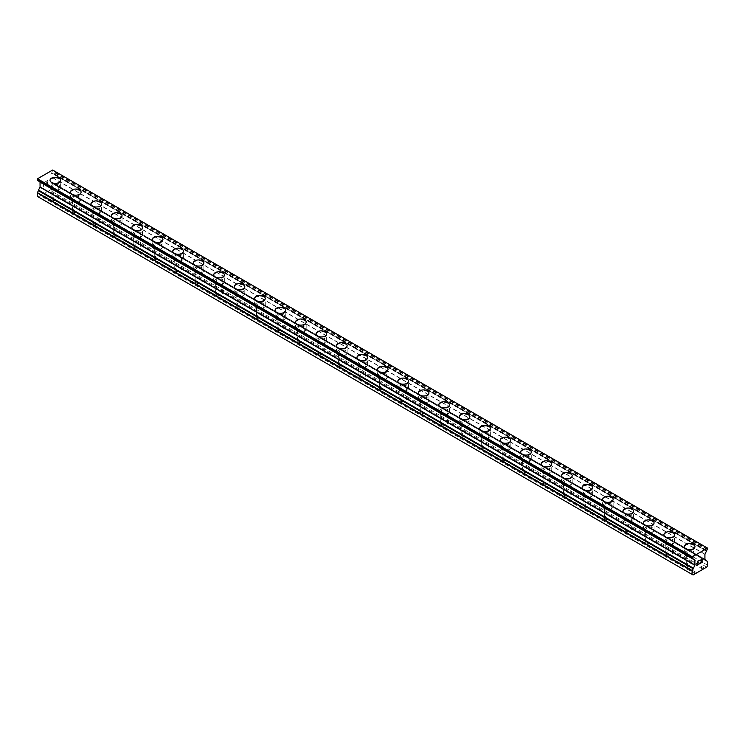 <?xml version="1.0" encoding="UTF-8"?>
<svg xmlns="http://www.w3.org/2000/svg" width="745" height="745" viewBox="0 0 745 745"><rect width="100%" height="100%" fill="white"/><g stroke="black" fill="none" stroke-linecap="round" stroke-linejoin="round"><path stroke-width="0.56" stroke-dasharray="3.73 2.79" d="M52.942 200.265A3.38 1.946 0 0 0 56.406 200.74A3.38 1.946 0 0 0 58.706 198.887A3.38 1.946 0 0 0 57.71 197.509A3.38 1.946 0 0 0 54.031 197.09A3.38 1.946 0 0 0 51.945 198.887A3.38 1.946 0 0 0 52.942 200.265M52.942 188.774A3.38 1.946 0 0 0 56.62 189.193A3.38 1.946 0 0 0 58.706 187.395A3.38 1.946 0 0 0 57.71 186.017A3.38 1.946 0 0 0 54.031 185.589A3.38 1.946 0 0 0 51.945 187.395A3.38 1.946 0 0 0 52.942 188.774M60.634 180.309L60.634 180.309A5.308 3.064 180 0 1 57.356 183.14A5.308 3.064 180 0 1 51.573 182.478A5.308 3.064 180 0 1 50.017 180.309L50.017 180.299M73.401 212.083A3.38 1.946 0 0 0 76.865 212.549A3.38 1.946 0 0 0 79.166 210.705A3.38 1.946 0 0 0 78.178 209.326A3.38 1.946 0 0 0 74.5 208.907A3.38 1.946 0 0 0 72.414 210.705A3.38 1.946 0 0 0 73.401 212.083M73.401 200.582A3.38 1.946 0 0 0 77.08 201.01A3.38 1.946 0 0 0 79.166 199.204A3.38 1.946 0 0 0 78.178 197.825A3.38 1.946 0 0 0 74.5 197.406A3.38 1.946 0 0 0 72.414 199.204A3.38 1.946 0 0 0 73.401 200.582M81.093 192.126L81.093 192.126A5.308 3.064 180 0 1 77.815 194.957A5.308 3.064 180 0 1 72.041 194.296A5.308 3.064 180 0 1 70.486 192.126L70.486 192.117M93.861 223.9A3.38 1.946 0 0 0 97.334 224.366A3.38 1.946 0 0 0 99.625 222.522A3.38 1.946 0 0 0 98.638 221.144A3.38 1.946 0 0 0 94.96 220.716A3.38 1.946 0 0 0 92.874 222.522A3.38 1.946 0 0 0 93.861 223.9M93.861 212.4A3.38 1.946 0 0 0 97.539 212.819A3.38 1.946 0 0 0 99.625 211.021A3.38 1.946 0 0 0 98.638 209.643A3.38 1.946 0 0 0 94.96 209.224A3.38 1.946 0 0 0 92.874 211.021A3.38 1.946 0 0 0 93.861 212.4M101.553 203.944L101.553 203.934A5.308 3.064 180 0 1 101.553 203.944A5.308 3.064 180 0 1 98.284 206.765A5.308 3.064 180 0 1 92.501 206.104A5.308 3.064 180 0 1 90.946 203.944A5.308 3.064 180 0 1 90.946 203.934L90.946 203.934M114.33 235.709A3.38 1.946 0 0 0 117.794 236.184A3.38 1.946 0 0 0 120.094 234.33A3.38 1.946 0 0 0 119.098 232.952A3.38 1.946 0 0 0 115.419 232.533A3.38 1.946 0 0 0 113.342 234.33A3.38 1.946 0 0 0 114.33 235.709M114.33 224.217A3.38 1.946 0 0 0 118.008 224.636A3.38 1.946 0 0 0 120.094 222.839A3.38 1.946 0 0 0 119.098 221.461A3.38 1.946 0 0 0 115.419 221.032A3.38 1.946 0 0 0 113.342 222.839A3.38 1.946 0 0 0 114.33 224.217M122.022 215.743L122.022 215.752A5.308 3.064 180 0 1 118.744 218.583A5.308 3.064 180 0 1 112.961 217.922A5.308 3.064 180 0 1 111.405 215.752L111.405 215.743M134.789 247.526A3.38 1.946 0 0 0 138.253 247.992A3.38 1.946 0 0 0 140.554 246.148A3.38 1.946 0 0 0 139.566 244.77A3.38 1.946 0 0 0 135.888 244.351A3.38 1.946 0 0 0 133.802 246.148A3.38 1.946 0 0 0 134.789 247.526M134.789 236.025A3.38 1.946 0 0 0 138.468 236.454A3.38 1.946 0 0 0 140.554 234.647A3.38 1.946 0 0 0 139.566 233.269A3.38 1.946 0 0 0 135.888 232.85A3.38 1.946 0 0 0 133.802 234.647A3.38 1.946 0 0 0 134.789 236.025M142.481 227.57L142.481 227.56A5.308 3.064 180 0 1 142.481 227.57A5.308 3.064 180 0 1 139.203 230.401A5.308 3.064 180 0 1 133.429 229.73A5.308 3.064 180 0 1 131.874 227.57A5.308 3.064 180 0 1 131.874 227.56L131.874 227.56M155.249 259.344A3.38 1.946 0 0 0 158.722 259.809A3.38 1.946 0 0 0 161.013 257.966A3.38 1.946 0 0 0 160.026 256.587A3.38 1.946 0 0 0 156.348 256.159A3.38 1.946 0 0 0 154.262 257.966A3.38 1.946 0 0 0 155.249 259.344M155.249 247.843A3.38 1.946 0 0 0 158.936 248.262A3.38 1.946 0 0 0 161.013 246.465A3.38 1.946 0 0 0 160.026 245.086A3.38 1.946 0 0 0 156.348 244.658A3.38 1.946 0 0 0 154.262 246.465A3.38 1.946 0 0 0 155.249 247.843M162.941 239.378L162.941 239.378A5.308 3.064 180 0 1 159.672 242.209A5.308 3.064 180 0 1 153.889 241.548A5.308 3.064 180 0 1 152.334 239.378L152.334 239.378M175.718 271.152A3.38 1.946 0 0 0 179.182 271.627A3.38 1.946 0 0 0 181.482 269.774A3.38 1.946 0 0 0 180.486 268.396A3.38 1.946 0 0 0 176.807 267.976A3.38 1.946 0 0 0 174.73 269.774A3.38 1.946 0 0 0 175.718 271.152M175.718 259.651A3.38 1.946 0 0 0 179.396 260.079A3.38 1.946 0 0 0 181.482 258.273A3.38 1.946 0 0 0 180.486 256.895A3.38 1.946 0 0 0 176.807 256.476A3.38 1.946 0 0 0 174.73 258.273A3.38 1.946 0 0 0 175.718 259.651M183.41 251.195L183.41 251.195A5.308 3.064 180 0 1 180.132 254.026A5.308 3.064 180 0 1 174.349 253.365A5.308 3.064 180 0 1 172.793 251.195L172.793 251.186M196.177 282.97A3.38 1.946 0 0 0 199.641 283.435A3.38 1.946 0 0 0 201.942 281.591A3.38 1.946 0 0 0 200.954 280.213A3.38 1.946 0 0 0 197.276 279.794A3.38 1.946 0 0 0 195.19 281.591A3.38 1.946 0 0 0 196.177 282.97M196.177 271.469A3.38 1.946 0 0 0 199.856 271.888A3.38 1.946 0 0 0 201.942 270.09A3.38 1.946 0 0 0 200.954 268.712A3.38 1.946 0 0 0 197.276 268.293A3.38 1.946 0 0 0 195.19 270.09A3.38 1.946 0 0 0 196.177 271.469M203.869 263.013L203.869 263.004A5.308 3.064 180 0 1 203.869 263.013A5.308 3.064 180 0 1 200.601 265.844A5.308 3.064 180 0 1 194.817 265.173A5.308 3.064 180 0 1 193.262 263.013A5.308 3.064 180 0 1 193.262 263.004L193.262 263.013M216.637 294.787A3.38 1.946 0 0 0 220.11 295.253A3.38 1.946 0 0 0 222.401 293.409A3.38 1.946 0 0 0 221.414 292.031A3.38 1.946 0 0 0 217.736 291.602A3.38 1.946 0 0 0 215.65 293.409A3.38 1.946 0 0 0 216.637 294.787M216.637 283.286A3.38 1.946 0 0 0 220.324 283.705A3.38 1.946 0 0 0 222.401 281.908A3.38 1.946 0 0 0 221.414 280.53A3.38 1.946 0 0 0 217.736 280.101A3.38 1.946 0 0 0 215.65 281.908A3.38 1.946 0 0 0 216.637 283.286M224.338 274.821L224.338 274.821A5.308 3.064 180 0 1 221.06 277.652A5.308 3.064 180 0 1 215.277 276.991A5.308 3.064 180 0 1 213.722 274.821L213.722 274.821M237.106 306.595A3.38 1.946 0 0 0 240.57 307.07A3.38 1.946 0 0 0 242.87 305.217A3.38 1.946 0 0 0 241.883 303.839A3.38 1.946 0 0 0 238.195 303.42A3.38 1.946 0 0 0 236.118 305.217A3.38 1.946 0 0 0 237.106 306.595M237.106 295.094A3.38 1.946 0 0 0 240.784 295.523A3.38 1.946 0 0 0 242.87 293.716A3.38 1.946 0 0 0 241.883 292.338A3.38 1.946 0 0 0 238.195 291.919A3.38 1.946 0 0 0 236.118 293.716A3.38 1.946 0 0 0 237.106 295.094M244.798 286.639L244.798 286.639A5.308 3.064 180 0 1 241.52 289.47A5.308 3.064 180 0 1 235.737 288.809A5.308 3.064 180 0 1 234.181 286.639L234.181 286.629M257.565 318.413A3.38 1.946 0 0 0 261.029 318.879A3.38 1.946 0 0 0 263.33 317.035A3.38 1.946 0 0 0 262.342 315.656A3.38 1.946 0 0 0 258.664 315.228A3.38 1.946 0 0 0 256.578 317.035A3.38 1.946 0 0 0 257.565 318.413M257.565 306.912A3.38 1.946 0 0 0 261.244 307.331A3.38 1.946 0 0 0 263.33 305.534A3.38 1.946 0 0 0 262.342 304.156A3.38 1.946 0 0 0 258.664 303.737A3.38 1.946 0 0 0 256.578 305.534A3.38 1.946 0 0 0 257.565 306.912M265.257 298.456L265.257 298.447A5.308 3.064 180 0 1 265.257 298.456A5.308 3.064 180 0 1 261.989 301.287A5.308 3.064 180 0 1 256.206 300.617A5.308 3.064 180 0 1 254.65 298.456A5.308 3.064 180 0 1 254.65 298.447L254.65 298.447M278.034 330.221A3.38 1.946 0 0 0 281.498 330.696A3.38 1.946 0 0 0 283.789 328.843A3.38 1.946 0 0 0 282.802 327.465A3.38 1.946 0 0 0 279.124 327.046A3.38 1.946 0 0 0 277.038 328.843A3.38 1.946 0 0 0 278.034 330.221M278.034 318.73A3.38 1.946 0 0 0 281.712 319.149A3.38 1.946 0 0 0 283.789 317.351A3.38 1.946 0 0 0 282.802 315.973A3.38 1.946 0 0 0 279.124 315.545A3.38 1.946 0 0 0 277.038 317.351A3.38 1.946 0 0 0 278.034 318.73M285.726 310.265L285.726 310.265A5.308 3.064 180 0 1 282.448 313.096A5.308 3.064 180 0 1 276.665 312.434A5.308 3.064 180 0 1 275.11 310.265L275.11 310.255M298.494 342.039A3.38 1.946 0 0 0 301.958 342.504A3.38 1.946 0 0 0 304.258 340.661A3.38 1.946 0 0 0 303.271 339.282A3.38 1.946 0 0 0 299.592 338.863A3.38 1.946 0 0 0 297.506 340.661A3.38 1.946 0 0 0 298.494 342.039M298.494 330.538A3.38 1.946 0 0 0 302.172 330.966A3.38 1.946 0 0 0 304.258 329.16A3.38 1.946 0 0 0 303.271 327.781A3.38 1.946 0 0 0 299.592 327.362A3.38 1.946 0 0 0 297.506 329.16A3.38 1.946 0 0 0 298.494 330.538M306.186 322.082L306.186 322.073A5.308 3.064 180 0 1 306.186 322.082A5.308 3.064 180 0 1 302.908 324.913A5.308 3.064 180 0 1 297.125 324.243A5.308 3.064 180 0 1 295.579 322.082A5.308 3.064 180 0 1 295.579 322.073L295.579 322.073M318.953 353.856A3.38 1.946 0 0 0 322.417 354.322A3.38 1.946 0 0 0 324.718 352.478A3.38 1.946 0 0 0 323.73 351.1A3.38 1.946 0 0 0 320.052 350.672A3.38 1.946 0 0 0 317.966 352.478A3.38 1.946 0 0 0 318.953 353.856M318.953 342.355A3.38 1.946 0 0 0 322.632 342.774A3.38 1.946 0 0 0 324.718 340.977A3.38 1.946 0 0 0 323.73 339.599A3.38 1.946 0 0 0 320.052 339.171A3.38 1.946 0 0 0 317.966 340.977A3.38 1.946 0 0 0 318.953 342.355M326.645 333.9L326.645 333.89A5.308 3.064 180 0 1 326.645 333.9A5.308 3.064 180 0 1 323.377 336.721A5.308 3.064 180 0 1 317.594 336.06A5.308 3.064 180 0 1 316.038 333.9A5.308 3.064 180 0 1 316.038 333.89L316.038 333.89M339.422 365.665A3.38 1.946 0 0 0 342.886 366.14A3.38 1.946 0 0 0 345.186 364.286A3.38 1.946 0 0 0 344.19 362.908A3.38 1.946 0 0 0 340.512 362.489A3.38 1.946 0 0 0 338.426 364.286A3.38 1.946 0 0 0 339.422 365.665M339.422 354.173A3.38 1.946 0 0 0 343.1 354.592A3.38 1.946 0 0 0 345.186 352.785A3.38 1.946 0 0 0 344.19 351.407A3.38 1.946 0 0 0 340.512 350.988A3.38 1.946 0 0 0 338.426 352.785A3.38 1.946 0 0 0 339.422 354.173M347.114 345.699L347.114 345.708A5.308 3.064 180 0 1 343.836 348.539A5.308 3.064 180 0 1 338.053 347.878A5.308 3.064 180 0 1 336.498 345.708L336.498 345.699M359.882 377.482A3.38 1.946 0 0 0 363.346 377.948A3.38 1.946 0 0 0 365.646 376.104A3.38 1.946 0 0 0 364.659 374.726A3.38 1.946 0 0 0 360.98 374.307A3.38 1.946 0 0 0 358.894 376.104A3.38 1.946 0 0 0 359.882 377.482M359.882 365.981A3.38 1.946 0 0 0 363.56 366.41A3.38 1.946 0 0 0 365.646 364.603A3.38 1.946 0 0 0 364.659 363.225A3.38 1.946 0 0 0 360.98 362.806A3.38 1.946 0 0 0 358.894 364.603A3.38 1.946 0 0 0 359.882 365.981M367.574 357.526L367.574 357.516A5.308 3.064 180 0 1 367.574 357.526A5.308 3.064 180 0 1 364.296 360.356A5.308 3.064 180 0 1 358.513 359.686A5.308 3.064 180 0 1 356.967 357.526A5.308 3.064 180 0 1 356.967 357.516L356.967 357.516M380.341 389.3A3.38 1.946 0 0 0 383.805 389.765A3.38 1.946 0 0 0 386.106 387.922A3.38 1.946 0 0 0 385.118 386.543A3.38 1.946 0 0 0 381.44 386.115A3.38 1.946 0 0 0 379.354 387.922A3.38 1.946 0 0 0 380.341 389.3M380.341 377.799A3.38 1.946 0 0 0 384.02 378.218A3.38 1.946 0 0 0 386.106 376.421A3.38 1.946 0 0 0 385.118 375.042A3.38 1.946 0 0 0 381.44 374.614A3.38 1.946 0 0 0 379.354 376.421A3.38 1.946 0 0 0 380.341 377.799M388.033 369.334L388.033 369.334A5.308 3.064 180 0 1 384.765 372.165A5.308 3.064 180 0 1 378.981 371.504A5.308 3.064 180 0 1 377.426 369.334L377.426 369.334M400.81 401.108A3.38 1.946 0 0 0 404.274 401.583A3.38 1.946 0 0 0 406.574 399.73A3.38 1.946 0 0 0 405.578 398.351A3.38 1.946 0 0 0 401.9 397.932A3.38 1.946 0 0 0 399.814 399.73A3.38 1.946 0 0 0 400.81 401.108M400.81 389.607A3.38 1.946 0 0 0 404.488 390.035A3.38 1.946 0 0 0 406.574 388.229A3.38 1.946 0 0 0 405.578 386.851A3.38 1.946 0 0 0 401.9 386.431A3.38 1.946 0 0 0 399.814 388.229A3.38 1.946 0 0 0 400.81 389.607M408.502 381.151L408.502 381.151A5.308 3.064 180 0 1 405.224 383.982A5.308 3.064 180 0 1 399.441 383.321A5.308 3.064 180 0 1 397.886 381.151L397.886 381.142M421.27 412.926A3.38 1.946 0 0 0 424.734 413.391A3.38 1.946 0 0 0 427.034 411.547A3.38 1.946 0 0 0 426.047 410.169A3.38 1.946 0 0 0 422.368 409.741A3.38 1.946 0 0 0 420.282 411.547A3.38 1.946 0 0 0 421.27 412.926M421.27 401.425A3.38 1.946 0 0 0 424.948 401.844A3.38 1.946 0 0 0 427.034 400.046A3.38 1.946 0 0 0 426.047 398.668A3.38 1.946 0 0 0 422.368 398.249A3.38 1.946 0 0 0 420.282 400.046A3.38 1.946 0 0 0 421.27 401.425M428.962 392.969L428.962 392.96A5.308 3.064 180 0 1 428.962 392.969A5.308 3.064 180 0 1 425.684 395.8A5.308 3.064 180 0 1 419.91 395.129A5.308 3.064 180 0 1 418.355 392.969A5.308 3.064 180 0 1 418.355 392.96L418.355 392.969M441.729 424.734A3.38 1.946 0 0 0 445.203 425.209A3.38 1.946 0 0 0 447.494 423.356A3.38 1.946 0 0 0 446.506 421.977A3.38 1.946 0 0 0 442.828 421.558A3.38 1.946 0 0 0 440.742 423.356A3.38 1.946 0 0 0 441.729 424.734M441.729 413.242A3.38 1.946 0 0 0 445.408 413.661A3.38 1.946 0 0 0 447.494 411.864A3.38 1.946 0 0 0 446.506 410.486A3.38 1.946 0 0 0 442.828 410.057A3.38 1.946 0 0 0 440.742 411.864A3.38 1.946 0 0 0 441.729 413.242M449.421 404.777L449.421 404.777A5.308 3.064 180 0 1 446.153 407.608A5.308 3.064 180 0 1 440.37 406.947A5.308 3.064 180 0 1 438.814 404.777L438.814 404.768M462.198 436.551A3.38 1.946 0 0 0 465.662 437.017A3.38 1.946 0 0 0 467.962 435.173A3.38 1.946 0 0 0 466.966 433.795A3.38 1.946 0 0 0 463.288 433.376A3.38 1.946 0 0 0 461.211 435.173A3.38 1.946 0 0 0 462.198 436.551M462.198 425.05A3.38 1.946 0 0 0 465.876 425.479A3.38 1.946 0 0 0 467.962 423.672A3.38 1.946 0 0 0 466.966 422.294A3.38 1.946 0 0 0 463.288 421.875A3.38 1.946 0 0 0 461.211 423.672A3.38 1.946 0 0 0 462.198 425.05M469.89 416.595L469.89 416.595A5.308 3.064 180 0 1 466.612 419.426A5.308 3.064 180 0 1 460.829 418.764A5.308 3.064 180 0 1 459.274 416.595L459.274 416.585M482.658 448.369A3.38 1.946 0 0 0 486.122 448.835A3.38 1.946 0 0 0 488.422 446.991A3.38 1.946 0 0 0 487.435 445.612A3.38 1.946 0 0 0 483.756 445.184A3.38 1.946 0 0 0 481.67 446.991A3.38 1.946 0 0 0 482.658 448.369M482.658 436.868A3.38 1.946 0 0 0 486.336 437.287A3.38 1.946 0 0 0 488.422 435.49A3.38 1.946 0 0 0 487.435 434.112A3.38 1.946 0 0 0 483.756 433.692A3.38 1.946 0 0 0 481.67 435.49A3.38 1.946 0 0 0 482.658 436.868M490.35 428.412L490.35 428.403A5.308 3.064 180 0 1 490.35 428.412A5.308 3.064 180 0 1 487.072 431.234A5.308 3.064 180 0 1 481.298 430.573A5.308 3.064 180 0 1 479.743 428.412A5.308 3.064 180 0 1 479.743 428.403L479.743 428.403M503.117 460.177A3.38 1.946 0 0 0 506.591 460.652A3.38 1.946 0 0 0 508.882 458.799A3.38 1.946 0 0 0 507.894 457.421A3.38 1.946 0 0 0 504.216 457.002A3.38 1.946 0 0 0 502.13 458.799A3.38 1.946 0 0 0 503.117 460.177M503.117 448.686A3.38 1.946 0 0 0 506.805 449.105A3.38 1.946 0 0 0 508.882 447.307A3.38 1.946 0 0 0 507.894 445.929A3.38 1.946 0 0 0 504.216 445.501A3.38 1.946 0 0 0 502.13 447.307A3.38 1.946 0 0 0 503.117 448.686M510.819 440.221L510.819 440.221A5.308 3.064 180 0 1 507.541 443.051A5.308 3.064 180 0 1 501.757 442.39A5.308 3.064 180 0 1 500.202 440.221L500.202 440.211M523.586 471.995A3.38 1.946 0 0 0 527.05 472.46A3.38 1.946 0 0 0 529.35 470.617A3.38 1.946 0 0 0 528.363 469.238A3.38 1.946 0 0 0 524.676 468.819A3.38 1.946 0 0 0 522.599 470.617A3.38 1.946 0 0 0 523.586 471.995M523.586 460.494A3.38 1.946 0 0 0 527.264 460.922A3.38 1.946 0 0 0 529.35 459.116A3.38 1.946 0 0 0 528.363 457.737A3.38 1.946 0 0 0 524.676 457.318A3.38 1.946 0 0 0 522.599 459.116A3.38 1.946 0 0 0 523.586 460.494M531.278 452.038L531.278 452.029A5.308 3.064 180 0 1 531.278 452.038A5.308 3.064 180 0 1 528 454.869A5.308 3.064 180 0 1 522.217 454.199A5.308 3.064 180 0 1 520.662 452.038A5.308 3.064 180 0 1 520.662 452.029L520.662 452.029M544.046 483.812A3.38 1.946 0 0 0 547.51 484.278A3.38 1.946 0 0 0 549.81 482.434A3.38 1.946 0 0 0 548.823 481.056A3.38 1.946 0 0 0 545.144 480.627A3.38 1.946 0 0 0 543.058 482.434A3.38 1.946 0 0 0 544.046 483.812M544.046 472.311A3.38 1.946 0 0 0 547.724 472.73A3.38 1.946 0 0 0 549.81 470.933A3.38 1.946 0 0 0 548.823 469.555A3.38 1.946 0 0 0 545.144 469.127A3.38 1.946 0 0 0 543.058 470.933A3.38 1.946 0 0 0 544.046 472.311M551.738 463.846L551.738 463.846A5.308 3.064 180 0 1 548.469 466.677A5.308 3.064 180 0 1 542.686 466.016A5.308 3.064 180 0 1 541.131 463.846L541.131 463.846M564.514 495.621A3.38 1.946 0 0 0 567.979 496.096A3.38 1.946 0 0 0 570.27 494.242A3.38 1.946 0 0 0 569.282 492.864A3.38 1.946 0 0 0 565.604 492.445A3.38 1.946 0 0 0 563.518 494.242A3.38 1.946 0 0 0 564.514 495.621M564.514 484.12A3.38 1.946 0 0 0 568.193 484.548A3.38 1.946 0 0 0 570.27 482.741A3.38 1.946 0 0 0 569.282 481.363A3.38 1.946 0 0 0 565.604 480.944A3.38 1.946 0 0 0 563.518 482.741A3.38 1.946 0 0 0 564.514 484.12M572.207 475.655L572.207 475.664A5.308 3.064 180 0 1 568.929 478.495A5.308 3.064 180 0 1 563.146 477.834A5.308 3.064 180 0 1 561.59 475.664L561.59 475.655M584.974 507.438A3.38 1.946 0 0 0 588.438 507.904A3.38 1.946 0 0 0 590.738 506.06A3.38 1.946 0 0 0 589.751 504.682A3.38 1.946 0 0 0 586.064 504.263A3.38 1.946 0 0 0 583.987 506.06A3.38 1.946 0 0 0 584.974 507.438M584.974 495.937A3.38 1.946 0 0 0 588.652 496.356A3.38 1.946 0 0 0 590.738 494.559A3.38 1.946 0 0 0 589.751 493.181A3.38 1.946 0 0 0 586.064 492.762A3.38 1.946 0 0 0 583.987 494.559A3.38 1.946 0 0 0 584.974 495.937M592.666 487.481L592.666 487.472A5.308 3.064 180 0 1 592.666 487.481A5.308 3.064 180 0 1 589.388 490.312A5.308 3.064 180 0 1 583.605 489.642A5.308 3.064 180 0 1 582.059 487.481A5.308 3.064 180 0 1 582.059 487.472L582.059 487.472M605.434 519.256A3.38 1.946 0 0 0 608.898 519.721A3.38 1.946 0 0 0 611.198 517.877A3.38 1.946 0 0 0 610.211 516.499A3.38 1.946 0 0 0 606.532 516.071A3.38 1.946 0 0 0 604.446 517.877A3.38 1.946 0 0 0 605.434 519.256M605.434 507.755A3.38 1.946 0 0 0 609.112 508.174A3.38 1.946 0 0 0 611.198 506.377A3.38 1.946 0 0 0 610.211 504.998A3.38 1.946 0 0 0 606.532 504.57A3.38 1.946 0 0 0 604.446 506.377A3.38 1.946 0 0 0 605.434 507.755M613.126 499.29L613.126 499.29A5.308 3.064 180 0 1 609.857 502.121A5.308 3.064 180 0 1 604.074 501.46A5.308 3.064 180 0 1 602.519 499.29L602.519 499.29M625.902 531.064A3.38 1.946 0 0 0 629.367 531.539A3.38 1.946 0 0 0 631.658 529.686A3.38 1.946 0 0 0 630.67 528.307A3.38 1.946 0 0 0 626.992 527.888A3.38 1.946 0 0 0 624.906 529.686A3.38 1.946 0 0 0 625.902 531.064M625.902 519.563A3.38 1.946 0 0 0 629.581 519.991A3.38 1.946 0 0 0 631.658 518.185A3.38 1.946 0 0 0 630.67 516.807A3.38 1.946 0 0 0 626.992 516.387A3.38 1.946 0 0 0 624.906 518.185A3.38 1.946 0 0 0 625.902 519.563M633.595 511.107L633.595 511.107A5.308 3.064 180 0 1 630.317 513.938A5.308 3.064 180 0 1 624.534 513.277A5.308 3.064 180 0 1 622.978 511.107L622.978 511.098M646.362 542.882A3.38 1.946 0 0 0 649.826 543.347A3.38 1.946 0 0 0 652.126 541.503A3.38 1.946 0 0 0 651.139 540.125A3.38 1.946 0 0 0 647.461 539.697A3.38 1.946 0 0 0 645.375 541.503A3.38 1.946 0 0 0 646.362 542.882M646.362 531.381A3.38 1.946 0 0 0 650.04 531.8A3.38 1.946 0 0 0 652.126 530.002A3.38 1.946 0 0 0 651.139 528.624A3.38 1.946 0 0 0 647.461 528.205A3.38 1.946 0 0 0 645.375 530.002A3.38 1.946 0 0 0 646.362 531.381M654.054 522.925L654.054 522.915A5.308 3.064 180 0 1 654.054 522.925A5.308 3.064 180 0 1 650.776 525.756A5.308 3.064 180 0 1 644.993 525.085A5.308 3.064 180 0 1 643.447 522.925A5.308 3.064 180 0 1 643.447 522.915L643.447 522.925M666.822 554.69A3.38 1.946 0 0 0 670.286 555.165A3.38 1.946 0 0 0 672.586 553.312A3.38 1.946 0 0 0 671.599 551.933A3.38 1.946 0 0 0 667.92 551.514A3.38 1.946 0 0 0 665.834 553.312A3.38 1.946 0 0 0 666.822 554.69M666.822 543.198A3.38 1.946 0 0 0 670.5 543.617A3.38 1.946 0 0 0 672.586 541.82A3.38 1.946 0 0 0 671.599 540.442A3.38 1.946 0 0 0 667.92 540.013A3.38 1.946 0 0 0 665.834 541.82A3.38 1.946 0 0 0 666.822 543.198M674.514 534.733L674.514 534.733A5.308 3.064 180 0 1 671.245 537.564A5.308 3.064 180 0 1 665.462 536.903A5.308 3.064 180 0 1 663.907 534.733L663.907 534.724M687.29 566.507A3.38 1.946 0 0 0 690.755 566.973A3.38 1.946 0 0 0 693.055 565.129A3.38 1.946 0 0 0 692.058 563.751A3.38 1.946 0 0 0 688.38 563.332A3.38 1.946 0 0 0 686.294 565.129A3.38 1.946 0 0 0 687.29 566.507M687.29 555.006A3.38 1.946 0 0 0 690.969 555.435A3.38 1.946 0 0 0 693.055 553.628A3.38 1.946 0 0 0 692.058 552.25A3.38 1.946 0 0 0 688.38 551.831A3.38 1.946 0 0 0 686.294 553.628A3.38 1.946 0 0 0 687.29 555.006M694.983 546.551L694.983 546.541A5.308 3.064 180 0 1 694.983 546.551A5.308 3.064 180 0 1 691.705 549.382A5.308 3.064 180 0 1 685.921 548.711A5.308 3.064 180 0 1 684.366 546.551A5.308 3.064 180 0 1 684.366 546.541L684.366 546.541M685.921 555.798A5.308 3.064 0 0 0 688.967 556.664A5.308 3.064 0 0 0 694.983 553.628A5.308 3.064 0 0 0 693.427 551.468A5.308 3.064 0 0 0 687.644 550.797A5.308 3.064 0 0 0 684.366 553.628A5.308 3.064 0 0 0 684.413 554.038A5.308 3.064 0 0 0 685.921 555.798M685.921 549.428A5.308 3.064 0 0 0 691.705 550.089A5.308 3.064 0 0 0 694.983 547.258A5.308 3.064 0 0 0 693.427 545.089A5.308 3.064 0 0 0 687.644 544.427A5.308 3.064 0 0 0 684.366 547.258A5.308 3.064 0 0 0 685.921 549.428M665.462 543.98A5.308 3.064 0 0 0 668.498 544.856A5.308 3.064 0 0 0 674.514 541.82A5.308 3.064 0 0 0 672.958 539.65A5.308 3.064 0 0 0 667.185 538.989A5.308 3.064 0 0 0 663.907 541.82A5.308 3.064 0 0 0 663.953 542.23A5.308 3.064 0 0 0 665.462 543.98M665.462 537.611A5.308 3.064 0 0 0 671.245 538.272A5.308 3.064 0 0 0 674.514 535.441A5.308 3.064 0 0 0 672.958 533.28A5.308 3.064 0 0 0 667.185 532.61A5.308 3.064 0 0 0 663.907 535.441A5.308 3.064 0 0 0 665.462 537.611M644.993 532.172A5.308 3.064 0 0 0 648.038 533.038A5.308 3.064 0 0 0 654.054 530.002A5.308 3.064 0 0 0 652.499 527.832A5.308 3.064 0 0 0 646.716 527.171A5.308 3.064 0 0 0 643.447 530.002A5.308 3.064 0 0 0 643.494 530.412A5.308 3.064 0 0 0 644.993 532.172M644.993 525.793A5.308 3.064 0 0 0 650.776 526.464A5.308 3.064 0 0 0 654.054 523.633A5.308 3.064 0 0 0 652.499 521.463A5.308 3.064 0 0 0 646.716 520.802A5.308 3.064 0 0 0 643.447 523.633A5.308 3.064 0 0 0 644.993 525.793M624.534 520.355A5.308 3.064 0 0 0 627.579 521.221A5.308 3.064 0 0 0 633.595 518.185A5.308 3.064 0 0 0 632.039 516.024A5.308 3.064 0 0 0 626.256 515.354A5.308 3.064 0 0 0 622.978 518.185A5.308 3.064 0 0 0 623.025 518.595A5.308 3.064 0 0 0 624.534 520.355M624.534 513.985A5.308 3.064 0 0 0 630.317 514.646A5.308 3.064 0 0 0 633.595 511.815A5.308 3.064 0 0 0 632.039 509.654A5.308 3.064 0 0 0 626.256 508.984A5.308 3.064 0 0 0 622.978 511.815A5.308 3.064 0 0 0 624.534 513.985M604.074 508.537A5.308 3.064 0 0 0 607.11 509.412A5.308 3.064 0 0 0 613.126 506.377A5.308 3.064 0 0 0 611.571 504.207A5.308 3.064 0 0 0 605.797 503.546A5.308 3.064 0 0 0 602.519 506.377A5.308 3.064 0 0 0 602.565 506.786A5.308 3.064 0 0 0 604.074 508.537M604.074 502.167A5.308 3.064 0 0 0 609.857 502.828A5.308 3.064 0 0 0 613.126 499.997A5.308 3.064 0 0 0 611.571 497.837A5.308 3.064 0 0 0 605.797 497.176A5.308 3.064 0 0 0 602.519 499.997A5.308 3.064 0 0 0 604.074 502.167M583.605 496.729A5.308 3.064 0 0 0 586.65 497.595A5.308 3.064 0 0 0 592.666 494.559A5.308 3.064 0 0 0 591.111 492.389A5.308 3.064 0 0 0 585.328 491.728A5.308 3.064 0 0 0 582.059 494.559A5.308 3.064 0 0 0 582.106 494.969A5.308 3.064 0 0 0 583.605 496.729M583.605 490.35A5.308 3.064 0 0 0 589.388 491.02A5.308 3.064 0 0 0 592.666 488.189A5.308 3.064 0 0 0 591.111 486.019A5.308 3.064 0 0 0 585.328 485.358A5.308 3.064 0 0 0 582.059 488.189A5.308 3.064 0 0 0 583.605 490.35M563.146 484.911A5.308 3.064 0 0 0 566.191 485.777A5.308 3.064 0 0 0 572.207 482.741A5.308 3.064 0 0 0 570.651 480.581A5.308 3.064 0 0 0 564.868 479.92A5.308 3.064 0 0 0 561.59 482.741A5.308 3.064 0 0 0 561.637 483.151A5.308 3.064 0 0 0 563.146 484.911M563.146 478.541A5.308 3.064 0 0 0 568.929 479.203A5.308 3.064 0 0 0 572.207 476.372A5.308 3.064 0 0 0 570.651 474.211A5.308 3.064 0 0 0 564.868 473.541A5.308 3.064 0 0 0 561.59 476.372A5.308 3.064 0 0 0 563.146 478.541M542.686 473.094A5.308 3.064 0 0 0 545.722 473.969A5.308 3.064 0 0 0 551.738 470.933A5.308 3.064 0 0 0 550.183 468.763A5.308 3.064 0 0 0 544.399 468.102A5.308 3.064 0 0 0 541.131 470.933A5.308 3.064 0 0 0 541.177 471.343A5.308 3.064 0 0 0 542.686 473.094M542.686 466.724A5.308 3.064 0 0 0 548.469 467.385A5.308 3.064 0 0 0 551.738 464.563A5.308 3.064 0 0 0 550.183 462.394A5.308 3.064 0 0 0 544.399 461.732A5.308 3.064 0 0 0 541.131 464.563A5.308 3.064 0 0 0 542.686 466.724M522.217 461.285A5.308 3.064 0 0 0 525.262 462.151A5.308 3.064 0 0 0 531.278 459.116A5.308 3.064 0 0 0 529.723 456.955A5.308 3.064 0 0 0 523.94 456.285A5.308 3.064 0 0 0 520.662 459.116A5.308 3.064 0 0 0 520.718 459.525A5.308 3.064 0 0 0 522.217 461.285M522.217 454.916A5.308 3.064 0 0 0 528 455.577A5.308 3.064 0 0 0 531.278 452.746A5.308 3.064 0 0 0 529.723 450.576A5.308 3.064 0 0 0 523.94 449.915A5.308 3.064 0 0 0 520.662 452.746A5.308 3.064 0 0 0 522.217 454.916M501.757 449.468A5.308 3.064 0 0 0 504.803 450.343A5.308 3.064 0 0 0 510.819 447.307A5.308 3.064 0 0 0 509.263 445.137A5.308 3.064 0 0 0 503.48 444.476A5.308 3.064 0 0 0 500.202 447.307A5.308 3.064 0 0 0 500.249 447.717A5.308 3.064 0 0 0 501.757 449.468M501.757 443.098A5.308 3.064 0 0 0 507.541 443.759A5.308 3.064 0 0 0 510.819 440.928A5.308 3.064 0 0 0 509.263 438.768A5.308 3.064 0 0 0 503.48 438.097A5.308 3.064 0 0 0 500.202 440.928A5.308 3.064 0 0 0 501.757 443.098M481.298 437.65A5.308 3.064 0 0 0 484.334 438.526A5.308 3.064 0 0 0 490.35 435.49A5.308 3.064 0 0 0 488.795 433.32A5.308 3.064 0 0 0 483.011 432.659A5.308 3.064 0 0 0 479.743 435.49A5.308 3.064 0 0 0 479.789 435.899A5.308 3.064 0 0 0 481.298 437.65M481.298 431.281A5.308 3.064 0 0 0 487.072 431.951A5.308 3.064 0 0 0 490.35 429.12A5.308 3.064 0 0 0 488.795 426.95A5.308 3.064 0 0 0 483.011 426.289A5.308 3.064 0 0 0 479.743 429.12A5.308 3.064 0 0 0 481.298 431.281M460.829 425.842A5.308 3.064 0 0 0 463.874 426.708A5.308 3.064 0 0 0 469.89 423.672A5.308 3.064 0 0 0 468.335 421.512A5.308 3.064 0 0 0 462.552 420.841A5.308 3.064 0 0 0 459.274 423.672A5.308 3.064 0 0 0 459.33 424.082A5.308 3.064 0 0 0 460.829 425.842M460.829 419.472A5.308 3.064 0 0 0 466.612 420.133A5.308 3.064 0 0 0 469.89 417.302A5.308 3.064 0 0 0 468.335 415.133A5.308 3.064 0 0 0 462.552 414.471A5.308 3.064 0 0 0 459.274 417.302A5.308 3.064 0 0 0 460.829 419.472M440.37 414.024A5.308 3.064 0 0 0 443.415 414.9A5.308 3.064 0 0 0 449.421 411.864A5.308 3.064 0 0 0 447.875 409.694A5.308 3.064 0 0 0 442.092 409.033A5.308 3.064 0 0 0 438.814 411.864A5.308 3.064 0 0 0 438.861 412.274A5.308 3.064 0 0 0 440.37 414.024M440.37 407.655A5.308 3.064 0 0 0 446.153 408.316A5.308 3.064 0 0 0 449.421 405.485A5.308 3.064 0 0 0 447.875 403.324A5.308 3.064 0 0 0 442.092 402.663A5.308 3.064 0 0 0 438.814 405.485A5.308 3.064 0 0 0 440.37 407.655M419.91 402.216A5.308 3.064 0 0 0 422.946 403.082A5.308 3.064 0 0 0 428.962 400.046A5.308 3.064 0 0 0 427.406 397.877A5.308 3.064 0 0 0 421.623 397.215A5.308 3.064 0 0 0 418.355 400.046A5.308 3.064 0 0 0 418.401 400.456A5.308 3.064 0 0 0 419.91 402.216M419.91 395.837A5.308 3.064 0 0 0 425.684 396.508A5.308 3.064 0 0 0 428.962 393.677A5.308 3.064 0 0 0 427.406 391.507A5.308 3.064 0 0 0 421.623 390.846A5.308 3.064 0 0 0 418.355 393.677A5.308 3.064 0 0 0 419.91 395.837M399.441 390.399A5.308 3.064 0 0 0 402.486 391.265A5.308 3.064 0 0 0 408.502 388.229A5.308 3.064 0 0 0 406.947 386.068A5.308 3.064 0 0 0 401.164 385.407A5.308 3.064 0 0 0 397.886 388.229A5.308 3.064 0 0 0 397.932 388.639A5.308 3.064 0 0 0 399.441 390.399M399.441 384.029A5.308 3.064 0 0 0 405.224 384.69A5.308 3.064 0 0 0 408.502 381.859A5.308 3.064 0 0 0 406.947 379.699A5.308 3.064 0 0 0 401.164 379.028A5.308 3.064 0 0 0 397.886 381.859A5.308 3.064 0 0 0 399.441 384.029M378.981 378.581A5.308 3.064 0 0 0 382.017 379.456A5.308 3.064 0 0 0 388.033 376.421A5.308 3.064 0 0 0 386.487 374.251A5.308 3.064 0 0 0 380.704 373.59A5.308 3.064 0 0 0 377.426 376.421A5.308 3.064 0 0 0 377.473 376.83A5.308 3.064 0 0 0 378.981 378.581M378.981 372.211A5.308 3.064 0 0 0 384.765 372.873A5.308 3.064 0 0 0 388.033 370.051A5.308 3.064 0 0 0 386.487 367.881A5.308 3.064 0 0 0 380.704 367.22A5.308 3.064 0 0 0 377.426 370.051A5.308 3.064 0 0 0 378.981 372.211M358.513 366.773A5.308 3.064 0 0 0 361.558 367.639A5.308 3.064 0 0 0 367.574 364.603A5.308 3.064 0 0 0 366.019 362.442A5.308 3.064 0 0 0 360.235 361.772A5.308 3.064 0 0 0 356.967 364.603A5.308 3.064 0 0 0 357.013 365.013A5.308 3.064 0 0 0 358.513 366.773M358.513 360.394A5.308 3.064 0 0 0 364.296 361.064A5.308 3.064 0 0 0 367.574 358.233A5.308 3.064 0 0 0 366.019 356.063A5.308 3.064 0 0 0 360.235 355.402A5.308 3.064 0 0 0 356.967 358.233A5.308 3.064 0 0 0 358.513 360.394M338.053 354.955A5.308 3.064 0 0 0 341.098 355.821A5.308 3.064 0 0 0 347.114 352.785A5.308 3.064 0 0 0 345.559 350.625A5.308 3.064 0 0 0 339.776 349.964A5.308 3.064 0 0 0 336.498 352.785A5.308 3.064 0 0 0 336.544 353.195A5.308 3.064 0 0 0 338.053 354.955M338.053 348.586A5.308 3.064 0 0 0 343.836 349.247A5.308 3.064 0 0 0 347.114 346.416A5.308 3.064 0 0 0 345.559 344.255A5.308 3.064 0 0 0 339.776 343.585A5.308 3.064 0 0 0 336.498 346.416A5.308 3.064 0 0 0 338.053 348.586M317.594 343.138A5.308 3.064 0 0 0 320.629 344.013A5.308 3.064 0 0 0 326.645 340.977A5.308 3.064 0 0 0 325.09 338.807A5.308 3.064 0 0 0 319.316 338.146A5.308 3.064 0 0 0 316.038 340.977A5.308 3.064 0 0 0 316.085 341.387A5.308 3.064 0 0 0 317.594 343.138M317.594 336.768A5.308 3.064 0 0 0 323.377 337.438A5.308 3.064 0 0 0 326.645 334.607A5.308 3.064 0 0 0 325.09 332.438A5.308 3.064 0 0 0 319.316 331.776A5.308 3.064 0 0 0 316.038 334.607A5.308 3.064 0 0 0 317.594 336.768M297.125 331.329A5.308 3.064 0 0 0 300.17 332.196A5.308 3.064 0 0 0 306.186 329.16A5.308 3.064 0 0 0 304.63 326.999A5.308 3.064 0 0 0 298.847 326.329A5.308 3.064 0 0 0 295.579 329.16A5.308 3.064 0 0 0 295.625 329.569A5.308 3.064 0 0 0 297.125 331.329M297.125 324.96A5.308 3.064 0 0 0 302.908 325.621A5.308 3.064 0 0 0 306.186 322.79A5.308 3.064 0 0 0 304.63 320.62A5.308 3.064 0 0 0 298.847 319.959A5.308 3.064 0 0 0 295.579 322.79A5.308 3.064 0 0 0 297.125 324.96M276.665 319.512A5.308 3.064 0 0 0 279.71 320.387A5.308 3.064 0 0 0 285.726 317.351A5.308 3.064 0 0 0 284.171 315.182A5.308 3.064 0 0 0 278.388 314.52A5.308 3.064 0 0 0 275.11 317.351A5.308 3.064 0 0 0 275.156 317.761A5.308 3.064 0 0 0 276.665 319.512M276.665 313.142A5.308 3.064 0 0 0 282.448 313.803A5.308 3.064 0 0 0 285.726 310.972A5.308 3.064 0 0 0 284.171 308.812A5.308 3.064 0 0 0 278.388 308.141A5.308 3.064 0 0 0 275.11 310.972A5.308 3.064 0 0 0 276.665 313.142M256.206 307.704A5.308 3.064 0 0 0 259.241 308.57A5.308 3.064 0 0 0 265.257 305.534A5.308 3.064 0 0 0 263.702 303.364A5.308 3.064 0 0 0 257.928 302.703A5.308 3.064 0 0 0 254.65 305.534A5.308 3.064 0 0 0 254.697 305.944A5.308 3.064 0 0 0 256.206 307.704M256.206 301.325A5.308 3.064 0 0 0 261.989 301.995A5.308 3.064 0 0 0 265.257 299.164A5.308 3.064 0 0 0 263.702 296.994A5.308 3.064 0 0 0 257.928 296.333A5.308 3.064 0 0 0 254.65 299.164A5.308 3.064 0 0 0 256.206 301.325M235.737 295.886A5.308 3.064 0 0 0 238.782 296.752A5.308 3.064 0 0 0 244.798 293.716A5.308 3.064 0 0 0 243.243 291.556A5.308 3.064 0 0 0 237.459 290.885A5.308 3.064 0 0 0 234.181 293.716A5.308 3.064 0 0 0 234.237 294.126A5.308 3.064 0 0 0 235.737 295.886M235.737 289.516A5.308 3.064 0 0 0 241.52 290.178A5.308 3.064 0 0 0 244.798 287.346A5.308 3.064 0 0 0 243.243 285.186A5.308 3.064 0 0 0 237.459 284.515A5.308 3.064 0 0 0 234.181 287.346A5.308 3.064 0 0 0 235.737 289.516M215.277 284.069A5.308 3.064 0 0 0 218.322 284.944A5.308 3.064 0 0 0 224.338 281.908A5.308 3.064 0 0 0 222.783 279.738A5.308 3.064 0 0 0 217 279.077A5.308 3.064 0 0 0 213.722 281.908A5.308 3.064 0 0 0 213.768 282.318A5.308 3.064 0 0 0 215.277 284.069M215.277 277.699A5.308 3.064 0 0 0 221.06 278.36A5.308 3.064 0 0 0 224.338 275.529A5.308 3.064 0 0 0 222.783 273.368A5.308 3.064 0 0 0 217 272.707A5.308 3.064 0 0 0 213.722 275.529A5.308 3.064 0 0 0 215.277 277.699M194.817 272.26A5.308 3.064 0 0 0 197.853 273.126A5.308 3.064 0 0 0 203.869 270.09A5.308 3.064 0 0 0 202.314 267.921A5.308 3.064 0 0 0 196.531 267.259A5.308 3.064 0 0 0 193.262 270.09A5.308 3.064 0 0 0 193.309 270.5A5.308 3.064 0 0 0 194.817 272.26M194.817 265.881A5.308 3.064 0 0 0 200.601 266.552A5.308 3.064 0 0 0 203.869 263.721A5.308 3.064 0 0 0 202.314 261.551A5.308 3.064 0 0 0 196.531 260.89A5.308 3.064 0 0 0 193.262 263.721A5.308 3.064 0 0 0 194.817 265.881M174.349 260.443A5.308 3.064 0 0 0 177.394 261.309A5.308 3.064 0 0 0 183.41 258.273A5.308 3.064 0 0 0 181.855 256.112A5.308 3.064 0 0 0 176.071 255.451A5.308 3.064 0 0 0 172.793 258.273A5.308 3.064 0 0 0 172.849 258.683A5.308 3.064 0 0 0 174.349 260.443M174.349 254.073A5.308 3.064 0 0 0 180.132 254.734A5.308 3.064 0 0 0 183.41 251.903A5.308 3.064 0 0 0 181.855 249.743A5.308 3.064 0 0 0 176.071 249.072A5.308 3.064 0 0 0 172.793 251.903A5.308 3.064 0 0 0 174.349 254.073M153.889 248.625A5.308 3.064 0 0 0 156.934 249.501A5.308 3.064 0 0 0 162.941 246.465A5.308 3.064 0 0 0 161.395 244.295A5.308 3.064 0 0 0 155.612 243.634A5.308 3.064 0 0 0 152.334 246.465A5.308 3.064 0 0 0 152.38 246.874A5.308 3.064 0 0 0 153.889 248.625M153.889 242.255A5.308 3.064 0 0 0 159.672 242.917A5.308 3.064 0 0 0 162.941 240.095A5.308 3.064 0 0 0 161.395 237.925A5.308 3.064 0 0 0 155.612 237.264A5.308 3.064 0 0 0 152.334 240.095A5.308 3.064 0 0 0 153.889 242.255M133.429 236.817A5.308 3.064 0 0 0 136.465 237.683A5.308 3.064 0 0 0 142.481 234.647A5.308 3.064 0 0 0 140.926 232.487A5.308 3.064 0 0 0 135.143 231.816A5.308 3.064 0 0 0 131.874 234.647A5.308 3.064 0 0 0 131.921 235.057A5.308 3.064 0 0 0 133.429 236.817M133.429 230.447A5.308 3.064 0 0 0 139.203 231.108A5.308 3.064 0 0 0 142.481 228.277A5.308 3.064 0 0 0 140.926 226.108A5.308 3.064 0 0 0 135.143 225.446A5.308 3.064 0 0 0 131.874 228.277A5.308 3.064 0 0 0 133.429 230.447M112.961 224.999A5.308 3.064 0 0 0 116.006 225.875A5.308 3.064 0 0 0 122.022 222.839A5.308 3.064 0 0 0 120.467 220.669A5.308 3.064 0 0 0 114.683 220.008A5.308 3.064 0 0 0 111.405 222.839A5.308 3.064 0 0 0 111.452 223.249A5.308 3.064 0 0 0 112.961 224.999M112.961 218.63A5.308 3.064 0 0 0 118.744 219.291A5.308 3.064 0 0 0 122.022 216.46A5.308 3.064 0 0 0 120.467 214.299A5.308 3.064 0 0 0 114.683 213.629A5.308 3.064 0 0 0 111.405 216.46A5.308 3.064 0 0 0 112.961 218.63M92.501 213.191A5.308 3.064 0 0 0 95.537 214.057A5.308 3.064 0 0 0 101.553 211.021A5.308 3.064 0 0 0 100.007 208.851A5.308 3.064 0 0 0 94.224 208.19A5.308 3.064 0 0 0 90.946 211.021A5.308 3.064 0 0 0 90.992 211.431A5.308 3.064 0 0 0 92.501 213.191M92.501 206.812A5.308 3.064 0 0 0 98.284 207.483A5.308 3.064 0 0 0 101.553 204.651A5.308 3.064 0 0 0 100.007 202.482A5.308 3.064 0 0 0 94.224 201.821A5.308 3.064 0 0 0 90.946 204.651A5.308 3.064 0 0 0 92.501 206.812M72.041 201.374A5.308 3.064 0 0 0 75.077 202.24A5.308 3.064 0 0 0 81.093 199.204A5.308 3.064 0 0 0 79.538 197.043A5.308 3.064 0 0 0 73.755 196.373A5.308 3.064 0 0 0 70.486 199.204A5.308 3.064 0 0 0 70.533 199.613A5.308 3.064 0 0 0 72.041 201.374M72.041 195.004A5.308 3.064 0 0 0 77.815 195.665A5.308 3.064 0 0 0 81.093 192.834A5.308 3.064 0 0 0 79.538 190.664A5.308 3.064 0 0 0 73.755 190.003A5.308 3.064 0 0 0 70.486 192.834A5.308 3.064 0 0 0 72.041 195.004M51.573 189.556A5.308 3.064 0 0 0 54.618 190.431A5.308 3.064 0 0 0 60.634 187.395A5.308 3.064 0 0 0 59.078 185.226A5.308 3.064 0 0 0 53.295 184.564A5.308 3.064 0 0 0 50.017 187.395A5.308 3.064 0 0 0 50.064 187.805A5.308 3.064 0 0 0 51.573 189.556M51.573 183.186A5.308 3.064 0 0 0 57.356 183.847A5.308 3.064 0 0 0 60.634 181.016A5.308 3.064 0 0 0 59.078 178.856A5.308 3.064 0 0 0 53.295 178.195A5.308 3.064 0 0 0 50.017 181.016A5.308 3.064 0 0 0 51.573 183.186M698.633 562.354L697.748 562.866M699.369 563.639L697.748 564.57M699.378 560.231L697.534 561.283L697.543 564.924M700.635 560.426L701.25 559.15L702.312 558.88M702.61 561.767L700.887 562.754M702.116 559.048L700.449 563.248M47.242 180.877L47.242 182.329L47.252 180.877L45.631 181.817L47.242 180.877M47.242 182.329L46.367 182.842L47.252 182.339M46.367 183.084L47.242 182.572L46.367 183.084M47.242 182.572L47.242 184.034L47.252 182.581M47.242 184.034L45.631 184.974L47.252 184.034M45.622 185.207L47.457 184.155L47.457 180.513L45.622 181.566L47.466 180.513L47.466 184.155L45.631 185.216M43.378 182.87L43.378 186.511L43.387 182.87M43.378 186.511L43.592 183.214L43.387 186.511M37.25 196.335L38.274 196.922L51.917 189.044L52.942 187.274L52.942 183.847L50.111 181.175L50.111 176.342L51.936 172.3A1.304 0.754 -60 0 1 52.588 171.611L52.662 170.028M38.386 181.054L40.025 182.004M37.52 180.309L37.604 180.262A1.304 0.754 -60 0 1 38.256 180.197L38.321 180.905M38.256 180.197L693.064 558.256L38.256 180.197M702.973 569.264L48.164 191.214M696.836 572.812L42.027 194.752M703.317 568.677L48.509 190.618M704.342 568.081L49.524 190.031M704.677 568.277L49.868 190.226M706.726 567.094L51.917 189.044M707.75 565.325L52.942 187.274M707.648 561.683L52.839 183.633M706.567 561.06L51.759 183.009L706.567 561.06M706.614 560.305L51.805 182.255M706.614 551.03L51.805 172.97M706.567 551.002L51.759 172.942L706.567 551.002M707.75 548.236L52.942 170.186M693.083 574.972L38.274 196.922M695.132 573.79L40.323 195.739M695.476 573.203L40.658 195.153M696.491 572.616L41.683 194.557M707.75 561.907L52.942 183.847M706.567 560.724L51.759 182.674M706.614 560.64L51.805 182.59M704.975 559.365L50.166 181.305L704.975 559.365M704.919 559.225L50.111 181.175M704.919 554.401L50.111 176.342M704.975 554.196L50.166 176.146M706.614 551.365L51.805 173.306M706.567 550.667L51.759 172.617M706.744 550.35L51.936 172.3M707.396 549.661L52.588 171.611M707.48 549.624L52.662 171.564M707.75 549.149L52.942 171.099M38.386 180.718L692.412 558.322L37.604 180.262M692.505 558.266L38.433 180.635M58.706 198.887L58.706 187.395M79.166 210.705L79.166 199.204M99.625 222.522L99.625 211.021M120.094 234.33L120.094 222.839M140.554 246.148L140.554 234.647M161.013 257.966L161.013 246.465M181.482 269.774L181.482 258.273M201.942 281.591L201.942 270.09M222.401 293.409L222.401 281.908M242.87 305.217L242.87 293.716M263.33 317.035L263.33 305.534M283.789 328.843L283.789 317.351M304.258 340.661L304.258 329.16M324.718 352.478L324.718 340.977M345.186 364.286L345.186 352.785M365.646 376.104L365.646 364.603M386.106 387.922L386.106 376.421M406.574 399.73L406.574 388.229M427.034 411.547L427.034 400.046M447.494 423.356L447.494 411.864M467.962 435.173L467.962 423.672M488.422 446.991L488.422 435.49M508.882 458.799L508.882 447.307M529.35 470.617L529.35 459.116M549.81 482.434L549.81 470.933M570.27 494.242L570.27 482.741M590.738 506.06L590.738 494.559M611.198 517.877L611.198 506.377M631.658 529.686L631.658 518.185M652.126 541.503L652.126 530.002M672.586 553.312L672.586 541.82M693.055 565.129L693.055 553.628M694.983 553.628L694.983 547.258M674.514 541.82L674.514 535.441M654.054 530.002L654.054 523.633M633.595 518.185L633.595 511.815M613.126 506.377L613.126 499.997M592.666 494.559L592.666 488.189M572.207 482.741L572.207 476.372M551.738 470.933L551.738 464.563M531.278 459.116L531.278 452.746M510.819 447.307L510.819 440.928M490.35 435.49L490.35 429.12M469.89 423.672L469.89 417.302M449.421 411.864L449.421 405.485M428.962 400.046L428.962 393.677M408.502 388.229L408.502 381.859M388.033 376.421L388.033 370.051M367.574 364.603L367.574 358.233M347.114 352.785L347.114 346.416M326.645 340.977L326.645 334.607M306.186 329.16L306.186 322.79M285.726 317.351L285.726 310.972M265.257 305.534L265.257 299.164M244.798 293.716L244.798 287.346M224.338 281.908L224.338 275.529M203.869 270.09L203.869 263.721M183.41 258.273L183.41 251.903M162.941 246.465L162.941 240.095M142.481 234.647L142.481 228.277M122.022 222.839L122.022 216.46M101.553 211.021L101.553 204.651M81.093 199.204L81.093 192.834M60.634 187.395L60.634 181.016M50.017 187.395L50.017 181.016M70.486 199.204L70.486 192.834M90.946 211.021L90.946 204.651M111.405 222.839L111.405 216.46M131.874 234.647L131.874 228.277M152.334 246.465L152.334 240.095M172.793 258.273L172.793 251.903M193.262 270.09L193.262 263.721M213.722 281.908L213.722 275.529M234.181 293.716L234.181 287.346M254.65 305.534L254.65 299.164M275.11 317.351L275.11 310.972M295.579 329.16L295.579 322.79M316.038 340.977L316.038 334.607M336.498 352.785L336.498 346.416M356.967 364.603L356.967 358.233M377.426 376.421L377.426 370.051M397.886 388.229L397.886 381.859M418.355 400.046L418.355 393.677M438.814 411.864L438.814 405.485M459.274 423.672L459.274 417.302M479.743 435.49L479.743 429.12M500.202 447.307L500.202 440.928M520.662 459.116L520.662 452.746M541.131 470.933L541.131 464.563M561.59 482.741L561.59 476.372M582.059 494.559L582.059 488.189M602.519 506.377L602.519 499.997M622.978 518.185L622.978 511.815M643.447 530.002L643.447 523.633M663.907 541.82L663.907 535.441M684.366 553.628L684.366 547.258M686.294 565.129L686.294 553.628M665.834 553.312L665.834 541.82M645.375 541.503L645.375 530.002M624.906 529.686L624.906 518.185M604.446 517.877L604.446 506.377M583.987 506.06L583.987 494.559M563.518 494.242L563.518 482.741M543.058 482.434L543.058 470.933M522.599 470.617L522.599 459.116M502.13 458.799L502.13 447.307M481.67 446.991L481.67 435.49M461.211 435.173L461.211 423.672M440.742 423.356L440.742 411.864M420.282 411.547L420.282 400.046M399.814 399.73L399.814 388.229M379.354 387.922L379.354 376.421M358.894 376.104L358.894 364.603M338.426 364.286L338.426 352.785M317.966 352.478L317.966 340.977M297.506 340.661L297.506 329.16M277.038 328.843L277.038 317.351M256.578 317.035L256.578 305.534M236.118 305.217L236.118 293.716M215.65 293.409L215.65 281.908M195.19 281.591L195.19 270.09M174.73 269.774L174.73 258.273M154.262 257.966L154.262 246.465M133.802 246.148L133.802 234.647M113.342 234.33L113.342 222.839M92.874 222.522L92.874 211.021M72.414 210.705L72.414 199.204M51.945 198.887L51.945 187.395"/><path stroke-width="1.12" d="M50.017 180.299A5.308 3.064 180 0 1 53.295 177.478A5.308 3.064 180 0 1 59.078 178.139A5.308 3.064 180 0 1 60.634 180.309A5.308 3.064 180 0 1 57.356 183.13A5.308 3.064 180 0 1 51.573 182.469A5.308 3.064 180 0 1 50.017 180.299A5.308 3.064 180 0 1 53.295 177.478A5.308 3.064 180 0 1 59.078 178.148A5.308 3.064 180 0 1 60.634 180.299M70.486 192.117A5.308 3.064 180 0 1 73.755 189.286A5.308 3.064 180 0 1 79.538 189.956A5.308 3.064 180 0 1 81.093 192.126A5.308 3.064 180 0 1 77.815 194.948A5.308 3.064 180 0 1 72.041 194.287A5.308 3.064 180 0 1 70.486 192.117A5.308 3.064 180 0 1 73.764 189.295A5.308 3.064 180 0 1 79.538 189.956A5.308 3.064 180 0 1 81.093 192.117M90.946 203.934A5.308 3.064 180 0 1 94.224 201.103A5.308 3.064 180 0 1 100.007 201.765A5.308 3.064 180 0 1 101.553 203.934A5.308 3.064 180 0 1 98.284 206.765A5.308 3.064 180 0 1 92.501 206.095A5.308 3.064 180 0 1 90.946 203.934A5.308 3.064 180 0 1 94.224 201.113A5.308 3.064 180 0 1 100.007 201.774A5.308 3.064 180 0 1 101.553 203.934M111.405 215.752A5.308 3.064 180 0 1 114.683 212.921A5.308 3.064 180 0 1 120.467 213.592A5.308 3.064 180 0 1 122.022 215.752M120.467 213.582A5.308 3.064 180 0 1 122.022 215.743A5.308 3.064 180 0 1 118.744 218.574A5.308 3.064 180 0 1 112.961 217.912A5.308 3.064 180 0 1 111.405 215.743A5.308 3.064 180 0 1 114.683 212.912A5.308 3.064 180 0 1 120.467 213.582M131.874 227.56A5.308 3.064 180 0 1 135.143 224.729A5.308 3.064 180 0 1 140.926 225.39A5.308 3.064 180 0 1 142.481 227.56A5.308 3.064 180 0 1 139.203 230.391A5.308 3.064 180 0 1 133.429 229.73A5.308 3.064 180 0 1 131.874 227.56A5.308 3.064 180 0 1 135.152 224.739A5.308 3.064 180 0 1 140.926 225.4A5.308 3.064 180 0 1 142.481 227.56M161.395 237.217A5.308 3.064 180 0 1 162.941 239.378A5.308 3.064 180 0 1 159.672 242.209A5.308 3.064 180 0 1 153.889 241.538A5.308 3.064 180 0 1 152.334 239.378A5.308 3.064 180 0 1 155.612 236.556A5.308 3.064 180 0 1 161.395 237.217M152.334 239.378A5.308 3.064 180 0 1 155.612 236.547A5.308 3.064 180 0 1 161.395 237.208A5.308 3.064 180 0 1 162.941 239.378M172.793 251.186A5.308 3.064 180 0 1 176.071 248.355A5.308 3.064 180 0 1 181.855 249.026A5.308 3.064 180 0 1 183.41 251.195A5.308 3.064 180 0 1 180.132 254.017A5.308 3.064 180 0 1 174.349 253.356A5.308 3.064 180 0 1 172.793 251.186A5.308 3.064 180 0 1 176.071 248.364A5.308 3.064 180 0 1 181.855 249.035A5.308 3.064 180 0 1 183.41 251.186M193.262 263.004A5.308 3.064 180 0 1 196.531 260.173A5.308 3.064 180 0 1 202.314 260.834A5.308 3.064 180 0 1 203.869 263.004A5.308 3.064 180 0 1 200.601 265.835A5.308 3.064 180 0 1 194.817 265.164A5.308 3.064 180 0 1 193.262 263.004A5.308 3.064 180 0 1 196.54 260.182A5.308 3.064 180 0 1 202.314 260.843A5.308 3.064 180 0 1 203.869 263.004M213.722 274.821A5.308 3.064 180 0 1 217 271.99A5.308 3.064 180 0 1 222.783 272.651A5.308 3.064 180 0 1 224.338 274.821A5.308 3.064 180 0 1 221.06 277.643A5.308 3.064 180 0 1 215.277 276.982A5.308 3.064 180 0 1 213.722 274.821A5.308 3.064 180 0 1 217 271.99A5.308 3.064 180 0 1 222.783 272.661A5.308 3.064 180 0 1 224.338 274.821M234.181 286.629A5.308 3.064 180 0 1 237.459 283.798A5.308 3.064 180 0 1 243.243 284.469A5.308 3.064 180 0 1 244.798 286.639A5.308 3.064 180 0 1 241.52 289.46A5.308 3.064 180 0 1 235.737 288.799A5.308 3.064 180 0 1 234.181 286.629A5.308 3.064 180 0 1 237.469 283.808A5.308 3.064 180 0 1 243.243 284.469A5.308 3.064 180 0 1 244.798 286.629M254.65 298.447A5.308 3.064 180 0 1 257.928 295.616A5.308 3.064 180 0 1 263.702 296.277A5.308 3.064 180 0 1 265.257 298.447A5.308 3.064 180 0 1 261.989 301.278A5.308 3.064 180 0 1 256.206 300.608A5.308 3.064 180 0 1 254.65 298.447A5.308 3.064 180 0 1 257.928 295.625A5.308 3.064 180 0 1 263.702 296.287A5.308 3.064 180 0 1 265.257 298.447M275.11 310.255A5.308 3.064 180 0 1 278.388 307.434A5.308 3.064 180 0 1 284.171 308.095A5.308 3.064 180 0 1 285.726 310.265A5.308 3.064 180 0 1 282.448 313.086A5.308 3.064 180 0 1 276.665 312.425A5.308 3.064 180 0 1 275.11 310.255A5.308 3.064 180 0 1 278.388 307.434A5.308 3.064 180 0 1 284.171 308.104A5.308 3.064 180 0 1 285.726 310.255M304.63 319.912A5.308 3.064 180 0 1 306.186 322.073A5.308 3.064 180 0 1 302.908 324.904A5.308 3.064 180 0 1 297.125 324.243A5.308 3.064 180 0 1 295.579 322.073A5.308 3.064 180 0 1 298.857 319.251A5.308 3.064 180 0 1 304.63 319.912M295.579 322.073A5.308 3.064 180 0 1 298.847 319.242A5.308 3.064 180 0 1 304.63 319.903A5.308 3.064 180 0 1 306.186 322.073M316.038 333.89A5.308 3.064 180 0 1 319.316 331.059A5.308 3.064 180 0 1 325.09 331.721A5.308 3.064 180 0 1 326.645 333.89A5.308 3.064 180 0 1 323.377 336.721A5.308 3.064 180 0 1 317.594 336.051A5.308 3.064 180 0 1 316.038 333.89A5.308 3.064 180 0 1 319.316 331.069A5.308 3.064 180 0 1 325.09 331.73A5.308 3.064 180 0 1 326.645 333.89M336.498 345.708A5.308 3.064 180 0 1 339.776 342.877A5.308 3.064 180 0 1 345.559 343.547A5.308 3.064 180 0 1 347.114 345.708M345.559 343.538A5.308 3.064 180 0 1 347.114 345.699A5.308 3.064 180 0 1 343.836 348.53A5.308 3.064 180 0 1 338.053 347.868A5.308 3.064 180 0 1 336.498 345.699A5.308 3.064 180 0 1 339.776 342.868A5.308 3.064 180 0 1 345.559 343.538M356.967 357.516A5.308 3.064 180 0 1 360.235 354.685A5.308 3.064 180 0 1 366.019 355.346A5.308 3.064 180 0 1 367.574 357.516A5.308 3.064 180 0 1 364.296 360.347A5.308 3.064 180 0 1 358.513 359.686A5.308 3.064 180 0 1 356.967 357.516A5.308 3.064 180 0 1 360.245 354.695A5.308 3.064 180 0 1 366.019 355.356A5.308 3.064 180 0 1 367.574 357.516M386.487 367.173A5.308 3.064 180 0 1 388.033 369.334A5.308 3.064 180 0 1 384.765 372.155A5.308 3.064 180 0 1 378.981 371.494A5.308 3.064 180 0 1 377.426 369.334A5.308 3.064 180 0 1 380.704 366.503A5.308 3.064 180 0 1 386.487 367.173M377.426 369.334A5.308 3.064 180 0 1 380.704 366.503A5.308 3.064 180 0 1 386.487 367.164A5.308 3.064 180 0 1 388.033 369.334M397.886 381.142A5.308 3.064 180 0 1 401.164 378.311A5.308 3.064 180 0 1 406.947 378.981A5.308 3.064 180 0 1 408.502 381.151A5.308 3.064 180 0 1 405.224 383.973A5.308 3.064 180 0 1 399.441 383.312A5.308 3.064 180 0 1 397.886 381.142A5.308 3.064 180 0 1 401.164 378.32A5.308 3.064 180 0 1 406.947 378.981A5.308 3.064 180 0 1 408.502 381.142M418.355 392.96A5.308 3.064 180 0 1 421.623 390.129A5.308 3.064 180 0 1 427.406 390.79A5.308 3.064 180 0 1 428.962 392.96A5.308 3.064 180 0 1 425.684 395.791A5.308 3.064 180 0 1 419.91 395.12A5.308 3.064 180 0 1 418.355 392.96A5.308 3.064 180 0 1 421.633 390.138A5.308 3.064 180 0 1 427.406 390.799A5.308 3.064 180 0 1 428.962 392.96M438.814 404.768A5.308 3.064 180 0 1 442.092 401.946A5.308 3.064 180 0 1 447.875 402.607A5.308 3.064 180 0 1 449.421 404.777A5.308 3.064 180 0 1 446.153 407.599A5.308 3.064 180 0 1 440.37 406.938A5.308 3.064 180 0 1 438.814 404.768A5.308 3.064 180 0 1 442.092 401.946A5.308 3.064 180 0 1 447.875 402.617A5.308 3.064 180 0 1 449.421 404.768M459.274 416.585A5.308 3.064 180 0 1 462.552 413.754A5.308 3.064 180 0 1 468.335 414.425A5.308 3.064 180 0 1 469.89 416.595A5.308 3.064 180 0 1 466.612 419.416A5.308 3.064 180 0 1 460.829 418.755A5.308 3.064 180 0 1 459.274 416.585A5.308 3.064 180 0 1 462.552 413.764A5.308 3.064 180 0 1 468.335 414.425A5.308 3.064 180 0 1 469.89 416.585M479.743 428.403A5.308 3.064 180 0 1 483.011 425.572A5.308 3.064 180 0 1 488.795 426.233A5.308 3.064 180 0 1 490.35 428.403A5.308 3.064 180 0 1 487.072 431.234A5.308 3.064 180 0 1 481.298 430.563A5.308 3.064 180 0 1 479.743 428.403A5.308 3.064 180 0 1 483.021 425.581A5.308 3.064 180 0 1 488.795 426.242A5.308 3.064 180 0 1 490.35 428.403M500.202 440.211A5.308 3.064 180 0 1 503.48 437.38A5.308 3.064 180 0 1 509.263 438.051A5.308 3.064 180 0 1 510.819 440.221A5.308 3.064 180 0 1 507.541 443.042A5.308 3.064 180 0 1 501.757 442.381A5.308 3.064 180 0 1 500.202 440.211A5.308 3.064 180 0 1 503.48 437.389A5.308 3.064 180 0 1 509.263 438.06A5.308 3.064 180 0 1 510.819 440.211M529.723 449.868A5.308 3.064 180 0 1 531.278 452.029A5.308 3.064 180 0 1 528 454.86A5.308 3.064 180 0 1 522.217 454.199A5.308 3.064 180 0 1 520.662 452.029A5.308 3.064 180 0 1 523.94 449.207A5.308 3.064 180 0 1 529.723 449.868M520.662 452.029A5.308 3.064 180 0 1 523.94 449.198A5.308 3.064 180 0 1 529.723 449.859A5.308 3.064 180 0 1 531.278 452.029M541.131 463.846A5.308 3.064 180 0 1 544.399 461.015A5.308 3.064 180 0 1 550.183 461.676A5.308 3.064 180 0 1 551.738 463.846A5.308 3.064 180 0 1 548.469 466.677A5.308 3.064 180 0 1 542.686 466.007A5.308 3.064 180 0 1 541.131 463.846A5.308 3.064 180 0 1 544.409 461.025A5.308 3.064 180 0 1 550.183 461.686A5.308 3.064 180 0 1 551.738 463.846M561.59 475.664A5.308 3.064 180 0 1 564.868 472.833A5.308 3.064 180 0 1 570.651 473.503A5.308 3.064 180 0 1 572.207 475.664M570.651 473.494A5.308 3.064 180 0 1 572.207 475.655A5.308 3.064 180 0 1 568.929 478.486A5.308 3.064 180 0 1 563.146 477.824A5.308 3.064 180 0 1 561.59 475.655A5.308 3.064 180 0 1 564.868 472.824A5.308 3.064 180 0 1 570.651 473.494M582.059 487.472A5.308 3.064 180 0 1 585.328 484.641A5.308 3.064 180 0 1 591.111 485.302A5.308 3.064 180 0 1 592.666 487.472A5.308 3.064 180 0 1 589.388 490.303A5.308 3.064 180 0 1 583.605 489.633A5.308 3.064 180 0 1 582.059 487.472A5.308 3.064 180 0 1 585.337 484.65A5.308 3.064 180 0 1 591.111 485.312A5.308 3.064 180 0 1 592.666 487.472M611.571 497.129A5.308 3.064 180 0 1 613.126 499.29A5.308 3.064 180 0 1 609.857 502.111A5.308 3.064 180 0 1 604.074 501.45A5.308 3.064 180 0 1 602.519 499.29A5.308 3.064 180 0 1 605.797 496.459A5.308 3.064 180 0 1 611.571 497.129M602.519 499.29A5.308 3.064 180 0 1 605.797 496.459A5.308 3.064 180 0 1 611.571 497.12A5.308 3.064 180 0 1 613.126 499.29M622.978 511.098A5.308 3.064 180 0 1 626.256 508.267A5.308 3.064 180 0 1 632.039 508.937A5.308 3.064 180 0 1 633.595 511.107A5.308 3.064 180 0 1 630.317 513.929A5.308 3.064 180 0 1 624.534 513.268A5.308 3.064 180 0 1 622.978 511.098A5.308 3.064 180 0 1 626.256 508.276A5.308 3.064 180 0 1 632.039 508.937A5.308 3.064 180 0 1 633.595 511.098M643.447 522.915A5.308 3.064 180 0 1 646.716 520.085A5.308 3.064 180 0 1 652.499 520.746A5.308 3.064 180 0 1 654.054 522.915A5.308 3.064 180 0 1 650.776 525.746A5.308 3.064 180 0 1 644.993 525.076A5.308 3.064 180 0 1 643.447 522.915A5.308 3.064 180 0 1 646.725 520.094A5.308 3.064 180 0 1 652.499 520.755A5.308 3.064 180 0 1 654.054 522.915M663.907 534.724A5.308 3.064 180 0 1 667.185 531.902A5.308 3.064 180 0 1 672.958 532.563A5.308 3.064 180 0 1 674.514 534.733A5.308 3.064 180 0 1 671.245 537.555A5.308 3.064 180 0 1 665.462 536.894A5.308 3.064 180 0 1 663.907 534.724A5.308 3.064 180 0 1 667.185 531.902A5.308 3.064 180 0 1 672.958 532.573A5.308 3.064 180 0 1 674.514 534.724M684.366 546.541A5.308 3.064 180 0 1 687.644 543.71A5.308 3.064 180 0 1 693.427 544.371A5.308 3.064 180 0 1 694.983 546.541A5.308 3.064 180 0 1 691.705 549.372A5.308 3.064 180 0 1 685.921 548.711A5.308 3.064 180 0 1 684.366 546.541A5.308 3.064 180 0 1 687.644 543.72A5.308 3.064 180 0 1 693.427 544.381A5.308 3.064 180 0 1 694.983 546.541M697.758 561.413L697.758 562.866L697.748 561.413L699.369 560.473L697.758 561.413M697.758 562.866L698.633 562.363M698.633 562.605L697.758 563.108L698.633 562.596M697.758 563.108L697.758 564.57L697.748 563.108M697.758 564.57L699.369 563.639M697.543 564.924L699.369 563.872L697.543 564.933L697.543 561.292L699.369 560.24M700.635 560.426L701.25 559.15L702.312 558.88M702.321 559.951L701.874 560.892L702.312 559.951M701.874 560.892L700.896 562.754L701.865 560.892M700.896 562.754L702.61 561.767M700.449 563.248L702.61 562L700.449 563.257L702.256 559.616L701.837 559.057L700.849 560.305L700.98 559.7L702.116 559.057M693.241 568.752L694.889 565.017L694.889 560.184L692.142 558.378L692.338 556.822L707.48 548.078L707.396 549.661A1.304 0.754 -60 0 0 706.744 550.35L704.919 554.401L704.919 559.225L707.648 561.683L707.75 565.325L706.726 567.094L693.083 574.972L692.058 574.386L692.058 570.959L693.241 568.752L38.433 190.701L37.25 192.908L37.25 196.335L692.058 574.386M692.412 558.312A1.304 0.754 -60 0 1 693.064 558.256L692.505 558.266M38.433 190.366L693.241 568.416L38.433 190.701M40.025 182.004L694.834 560.054L40.025 182.004L40.081 186.967L38.386 190.338L693.195 568.388M38.321 180.905L693.195 559.113M37.25 180.15L692.058 558.201L37.25 180.15L37.52 178.772L52.662 170.028L707.48 548.078M692.338 556.822L37.52 178.772M692.058 557.288L37.25 179.238M694.889 560.184L40.081 182.134M694.889 565.017L40.081 186.967M694.834 565.222L40.025 187.163M693.195 568.053L38.386 190.003M692.161 570.623L37.352 192.573M692.058 570.959L37.25 192.908M692.142 558.378L37.334 180.327"/></g></svg>
